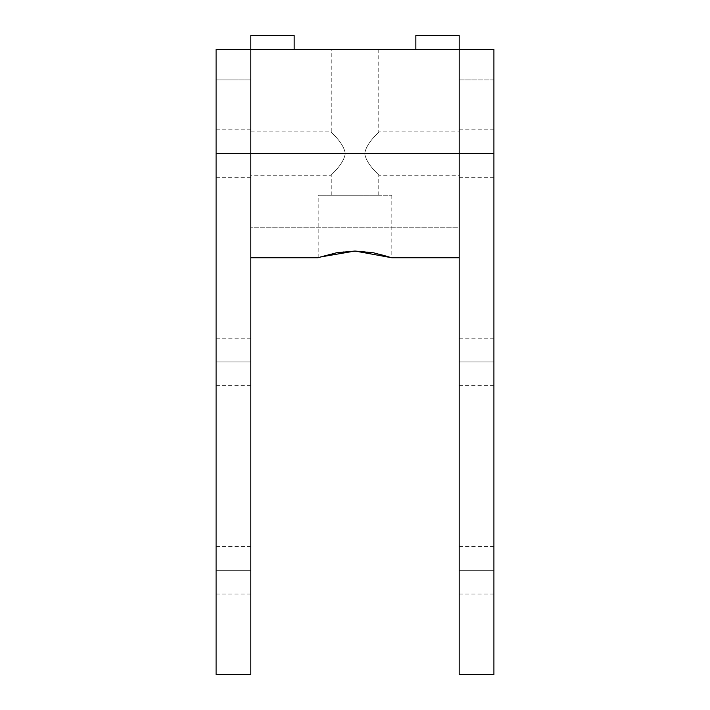<?xml version="1.0" encoding="UTF-8"?>
<svg xmlns="http://www.w3.org/2000/svg" width="710" height="710" viewBox="0 0 710 710"><rect width="100%" height="100%" fill="white"/><g stroke="black" fill="none" stroke-linecap="round" stroke-linejoin="round"><path stroke-width="0.53" stroke-dasharray="3.55 2.66" d="M216.088 79.91L250.816 79.91L250.816 153.573L216.088 153.573L216.088 49.389L216.088 177.331L216.088 153.573L250.816 153.573L216.088 153.573L250.816 153.573L250.816 177.331L250.816 129.823L250.816 153.573L216.088 153.573L216.088 129.823L216.088 153.573L250.816 153.573L250.816 57.324L250.816 177.331L250.816 79.91L216.088 79.91M250.816 361.949L216.088 361.949L216.088 385.699L216.088 361.949L250.816 361.949L250.816 385.699L250.816 338.191L250.816 361.949L216.088 361.949L250.816 361.949L250.816 385.699L250.816 338.191L250.816 361.949M250.816 570.316L216.088 570.316L216.088 594.066L216.088 570.316L250.816 570.316L250.816 594.066L250.816 546.558L250.816 570.316L216.088 570.316L250.816 570.316L250.816 594.066L250.816 546.558L250.816 570.316M216.088 570.316L216.088 546.558L216.088 570.316M216.088 361.949L216.088 338.191L216.088 361.949M250.816 674.5L250.816 153.573L250.816 674.5L216.088 674.5L216.088 153.573L216.088 674.5L250.816 674.5M250.816 79.91L250.816 49.389L250.816 79.91M216.088 153.573L216.088 177.331L216.088 153.573M459.184 79.91L493.911 79.91L493.911 153.573L459.184 153.573L459.184 49.389L459.184 177.331L459.184 153.573L493.911 153.573L459.184 153.573L493.911 153.573L493.911 177.331L493.911 129.823L493.911 153.573L459.184 153.573L459.184 129.823L459.184 153.573L493.911 153.573L493.911 57.324L493.911 79.91L459.184 79.91L459.184 674.5L459.184 79.91M493.911 361.949L459.184 361.949L459.184 385.699L459.184 361.949L493.911 361.949L493.911 385.699L493.911 338.191L493.911 361.949L459.184 361.949L493.911 361.949L493.911 385.699L493.911 338.191L493.911 361.949M493.911 570.316L459.184 570.316L459.184 594.066L459.184 570.316L493.911 570.316L493.911 594.066L493.911 546.558L493.911 570.316L459.184 570.316L493.911 570.316L493.911 594.066L493.911 546.558L493.911 570.316M459.184 570.316L459.184 546.558L459.184 570.316M459.184 361.949L459.184 338.191L459.184 361.949M493.911 674.5L493.911 129.823L493.911 674.5L459.184 674.5L493.911 674.5M493.911 49.389L493.911 57.324M459.184 153.573L459.184 177.331L459.184 153.573L364.727 153.573C366.449 142.177 379.406 132.388 378.758 131.909C379.406 132.388 366.449 142.177 364.727 153.573C366.449 142.177 379.406 132.388 378.758 131.909C379.406 132.388 366.449 142.177 364.727 153.573L459.184 153.573L459.184 134.811C459.184 130.977 459.184 130.977 459.184 134.811C459.184 130.977 459.184 130.977 459.184 134.811L459.184 175.246L459.184 153.573L364.727 153.573C366.449 164.977 379.406 174.758 378.758 175.246C379.406 174.758 366.449 164.977 364.727 153.573C366.449 164.977 379.406 174.758 378.758 175.246C379.406 174.758 366.449 164.977 364.727 153.573C366.449 142.177 379.406 132.388 378.758 131.909C379.406 132.388 366.449 142.177 364.727 153.573C366.449 142.177 379.406 132.388 378.758 131.909C379.406 132.388 366.449 142.177 364.727 153.573L459.184 153.573L459.184 193.448L459.184 153.573L250.816 153.573L250.816 227.244L459.184 227.244L459.184 257.757L459.184 193.448L459.184 227.244L250.816 227.244L250.816 257.757L250.816 131.909L250.816 153.573L345.273 153.573C343.551 142.177 330.594 132.388 331.242 131.909C330.594 132.388 343.551 142.177 345.273 153.573C343.551 142.177 330.594 132.388 331.242 131.909C330.594 132.388 343.551 142.177 345.273 153.573C343.551 142.177 330.594 132.388 331.242 131.909C330.594 132.388 343.551 142.177 345.273 153.573C343.551 142.177 330.594 132.388 331.242 131.909C330.594 132.388 343.551 142.177 345.273 153.573C343.551 164.977 330.594 174.758 331.242 175.246C330.594 174.758 343.551 164.977 345.273 153.573C343.551 164.977 330.594 174.758 331.242 175.246C330.594 174.758 343.551 164.977 345.273 153.573C343.551 164.977 330.594 174.758 331.242 175.246C330.594 174.758 343.551 164.977 345.273 153.573C343.551 164.977 330.594 174.758 331.242 175.246C330.594 174.758 343.551 164.977 345.273 153.573L250.816 153.573L250.816 172.344C250.816 176.178 250.816 176.178 250.816 172.344C250.816 176.178 250.816 176.178 250.816 172.344L250.816 153.573L459.184 153.573L459.184 49.389L250.816 49.389L250.816 35.5L294.153 35.5L294.153 49.389L250.816 49.389L294.153 49.389L294.153 35.5L250.816 35.5L250.816 49.389L459.184 49.389L415.847 49.389L415.847 35.5L459.184 35.5L459.184 134.811C459.184 130.977 459.184 130.977 459.184 134.811L459.184 153.573M320.396 257.002L318.186 257.757C317.805 257.987 335.209 250.941 355 251.038L355 195.25L331.242 195.25L355 195.25L355 49.389L375.572 49.389L355 49.389L355 195.25L378.758 195.25L355 195.25L355 49.389L355 195.25L391.813 195.25L355 195.25L355 251.038C374.791 250.941 392.195 257.987 391.813 257.757L373.513 252.787L355 251.038L336.487 252.787L319.438 257.331M375.572 49.389C379.77 49.389 379.77 49.389 375.572 49.389C379.77 49.389 379.77 49.389 375.572 49.389C379.77 49.389 379.77 49.389 375.572 49.389L331.242 49.389L375.572 49.389M355 195.25L323.121 195.25C316.607 195.25 316.607 195.25 323.121 195.25C316.607 195.25 316.607 195.25 323.121 195.25L355 195.25L323.121 195.25C316.607 195.25 316.607 195.25 323.121 195.25L355 195.25M364.727 153.573C366.449 164.977 379.406 174.758 378.758 175.246C379.406 174.758 366.449 164.977 364.727 153.573C366.449 164.977 379.406 174.758 378.758 175.246C379.406 174.758 366.449 164.977 364.727 153.573M459.184 35.5L415.847 35.5L415.847 49.389L459.184 49.389L459.184 35.5M250.816 153.573L250.816 172.344C250.816 176.178 250.816 176.178 250.816 172.344L250.816 153.573M216.088 177.331L250.816 177.331M216.088 385.699L250.816 385.699M216.088 594.066L250.816 594.066M250.816 546.558L216.088 546.558M250.816 338.191L216.088 338.191M250.816 129.823L216.088 129.823M459.184 177.331L493.911 177.331M459.184 385.699L493.911 385.699M459.184 594.066L493.911 594.066M493.911 546.558L459.184 546.558M493.911 338.191L459.184 338.191M493.911 129.823L459.184 129.823M250.816 131.909L331.242 131.909L331.242 49.389M378.758 49.389L378.758 131.909L459.184 131.909M391.813 195.25L391.813 257.757M378.758 195.25L378.758 175.246L459.184 175.246M331.242 195.25L331.242 175.246L250.816 175.246M318.186 257.757L318.186 195.25"/><path stroke-width="1.06" d="M250.816 153.573L250.816 674.5L250.816 153.573L493.911 153.573L493.911 674.5L493.911 57.324L493.911 153.573L459.184 153.573L459.184 674.5L493.911 674.5L459.184 674.5L459.184 153.573L250.816 153.573L250.816 49.389L459.184 49.389L459.184 35.5L415.847 35.5L459.184 35.5L459.184 49.389L250.816 49.389L250.816 153.573M216.088 49.389L216.088 674.5L250.816 674.5L216.088 674.5L216.088 49.389L250.816 49.389L250.816 35.5L294.153 35.5L250.816 35.5L250.816 49.389M493.911 57.324L493.911 49.389L459.184 49.389L459.184 153.573L459.184 49.389M319.438 257.331L336.487 252.787L355 251.038L373.513 252.787L391.813 257.757L355 251.038L320.396 257.002M294.153 49.389L294.153 35.5L294.153 49.389M415.847 35.5L415.847 49.389L415.847 35.5M459.184 257.757L391.813 257.757M250.816 257.757L318.186 257.757"/></g></svg>
